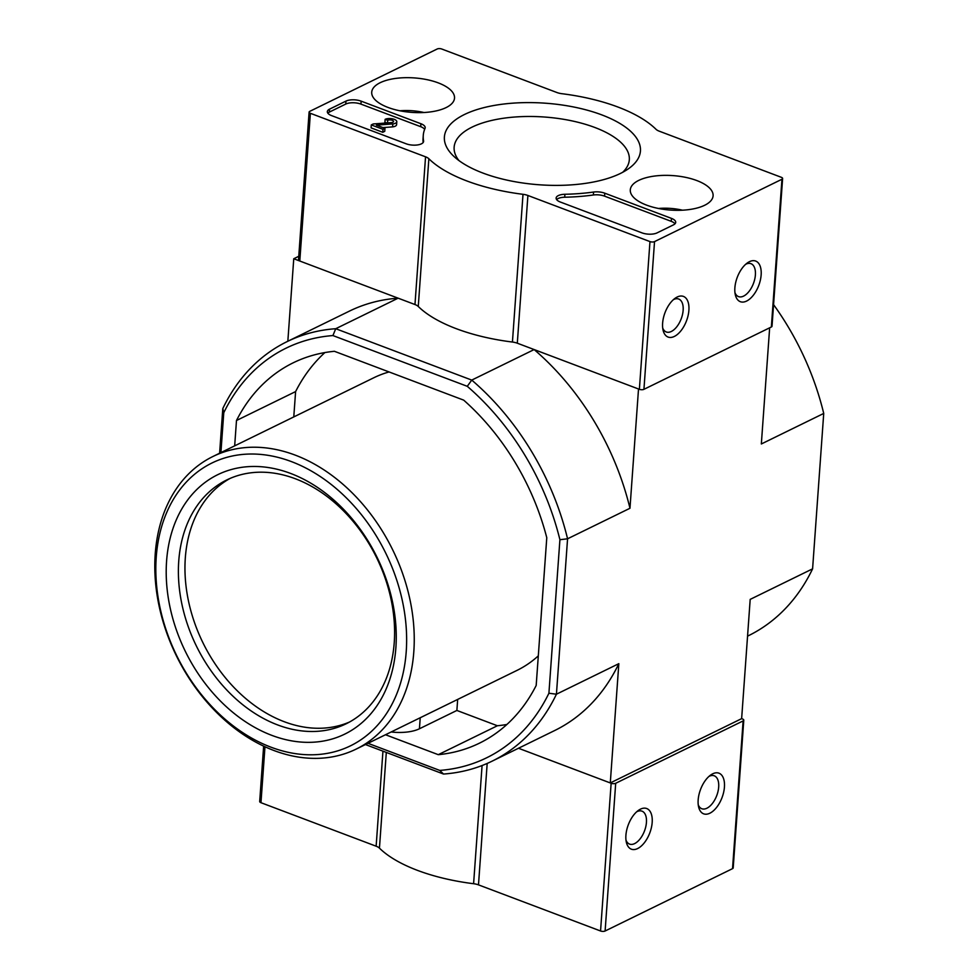 <?xml version="1.0" encoding="UTF-8"?>
<svg xmlns="http://www.w3.org/2000/svg" width="980" height="980" viewBox="0 0 980 980"><rect width="100%" height="100%" fill="white"/><g stroke="black" fill="none" stroke-linecap="round" stroke-linejoin="round"><path stroke-width="1.47" d="M223.771 412.727L222.803 408.55A233.473 172.615 63.9 0 1 286.993 341.665A233.473 172.615 63.9 0 1 335.736 328.716L332.918 335.564A228.046 168.597 63.9 0 0 223.771 412.727L220.904 452.589M368.002 743.306L439.751 770.415A228.046 168.597 63.9 0 0 548.91 693.24L556.432 694.208L618.833 663.668L610.283 782.934L518.481 748.255L611.14 783.265A3.259 1.36 4.1 0 0 615.697 783.277L743.122 720.913A3.259 1.36 4.1 0 0 743.783 720.165A3.259 1.36 4.1 0 0 742.509 718.977L741.639 718.646L610.283 782.934M332.918 335.564L467.276 386.316A228.046 168.597 63.9 0 1 559.911 539.711L548.91 693.24M234.673 445.851L236.486 420.506A211.754 156.555 63.9 0 1 293.253 362.784A211.754 156.555 63.9 0 1 334.401 351.293L463.687 400.134A211.754 156.555 63.9 0 1 546.779 537.726L536.183 685.461A211.754 156.555 63.9 0 1 479.416 743.183A211.754 156.555 63.9 0 1 438.268 754.673L385.507 734.743M365.454 744.555L443.511 774.041L439.751 770.415M222.803 408.55L219.606 453.226M287.838 341.248L293.755 258.745L398.137 298.177L335.736 328.716L471.748 380.093L534.137 349.566L638.519 388.987L629.969 508.265L567.567 538.792L556.432 694.208A233.473 172.615 63.9 0 1 492.254 761.092A233.473 172.615 63.9 0 1 443.511 774.041M298.765 256.295L293.755 258.745M769.655 327.81L761.338 443.977L823.727 413.438L812.592 568.841L750.19 599.38L741.639 718.646M618.833 663.668A233.473 172.615 63.9 0 1 554.643 730.553L492.254 761.092M467.276 386.316L471.748 380.093A233.473 172.615 63.9 0 1 567.567 538.792L559.911 539.711M534.137 349.566A233.473 172.615 63.9 0 1 629.969 508.265M286.993 341.665L349.395 311.125A233.473 172.615 63.9 0 1 398.137 298.177M823.727 413.438A233.473 172.615 -116.1 0 0 773.575 304.645M747.556 636.143L748.414 635.726A233.473 172.615 -116.1 0 0 812.592 568.841M506.893 724.477A211.754 156.555 63.9 0 1 497.387 725.751L438.268 754.673M497.387 725.751L456.876 710.451L419.44 728.765L420.224 717.752M391.167 731.974A30.405 12.654 4.1 0 0 419.44 728.765M293.779 416.929L295.605 391.584L236.486 420.506M295.605 391.584A211.754 156.555 63.9 0 1 324.895 352.567M212.93 456.496A162.888 120.43 -116.1 0 0 176.363 655.742A162.888 120.43 -116.1 0 0 356.132 749.112A162.888 120.43 -116.1 0 0 413.817 651.651A162.888 120.43 -116.1 0 0 350.546 491.262A162.888 120.43 -116.1 0 0 212.93 456.496L373.846 377.741A162.888 120.43 63.9 0 1 389.072 371.947M538.302 655.865A162.888 120.43 63.9 0 1 517.048 670.369L356.132 749.112M457.672 699.426L456.876 710.451M406.222 651.627A157.462 116.412 -116.1 0 0 227.617 457.133A157.462 116.412 -116.1 0 0 209.892 704.473A157.462 116.412 -116.1 0 0 406.222 651.627M395.883 647.719A144.428 106.783 -116.1 0 0 232.064 469.322A144.428 106.783 -116.1 0 0 215.796 696.192A144.428 106.783 -116.1 0 0 395.883 647.719M230.153 478.387A135.742 100.352 -116.1 0 0 202.934 642.745A135.742 100.352 -116.1 0 0 349.407 722.076M394.242 642.537A135.742 100.352 -116.1 0 0 341.505 508.89A135.742 100.352 -116.1 0 0 226.833 479.918A135.742 100.352 -116.1 0 0 196.355 645.955A135.742 100.352 -116.1 0 0 346.173 723.767A135.742 100.352 -116.1 0 0 394.242 642.537M310.378 113.3A3.259 1.36 -175.9 0 1 309.104 112.1A3.259 1.36 -175.9 0 1 309.766 111.353L437.19 49A3.259 1.36 -175.9 0 1 441.747 49.012L556.922 92.524A10.854 4.52 -175.9 0 0 561.797 93.688A124.889 51.989 -175.9 0 1 655.963 129.25A10.854 4.52 -175.9 0 0 659.258 131.185L781.33 177.307A3.259 1.36 -175.9 0 1 782.616 178.495A3.259 1.36 -175.9 0 1 781.954 179.242L654.53 241.607A3.259 1.36 -175.9 0 1 649.973 241.595L527.902 195.473A10.854 4.52 -175.9 0 0 523.014 194.31A124.889 51.989 -175.9 0 1 428.86 158.748A10.854 4.52 -175.9 0 0 425.553 156.812L310.378 113.3L299.794 261.023A3.259 1.36 -175.9 0 1 298.508 259.835L309.104 112.1M782.616 178.495L772.02 326.23A3.259 1.36 -175.9 0 1 771.358 326.977L643.933 389.329A3.259 1.36 -175.9 0 1 639.377 389.317L517.305 343.196L527.902 195.473M677.168 297.038A21.719 11.491 110.7 0 0 675.048 298.324A21.719 11.491 110.7 0 0 663.056 330.089A21.719 11.491 110.7 0 0 677.719 334.168A21.719 11.491 110.7 0 0 688.965 307.843A21.719 11.491 110.7 0 0 677.168 297.038M749.418 261.685A21.719 11.491 110.7 0 0 747.299 262.971A21.719 11.491 110.7 0 0 735.306 294.723A21.719 11.491 110.7 0 0 749.97 298.802A21.719 11.491 110.7 0 0 761.215 272.489A21.719 11.491 110.7 0 0 749.418 261.685M299.794 261.023L414.969 304.535A10.854 4.52 -175.9 0 1 418.264 306.471A124.889 51.989 -175.9 0 0 512.43 342.045A10.854 4.52 -175.9 0 1 517.305 343.196M345.965 101.112L329.55 109.148A10.854 4.52 -175.9 0 0 327.332 111.634A10.854 4.52 -175.9 0 0 331.595 115.615L406.198 143.803A10.854 4.52 -175.9 0 0 417.431 144.954A10.854 4.52 -175.9 0 0 423.605 141.365A10.854 4.52 -175.9 0 0 423.58 140.875A119.45 49.723 -175.9 0 1 423.262 135.46A119.45 49.723 -175.9 0 1 425.026 128.368A10.854 4.52 -175.9 0 0 425.185 127.731A10.854 4.52 -175.9 0 0 420.922 123.737L361.155 101.16A10.854 4.52 -175.9 0 0 345.965 101.112L345.756 104.064A10.854 4.52 -175.9 0 1 360.946 104.113L420.714 126.69A10.854 4.52 -175.9 0 1 424.622 129.372M560.389 202.052L641.888 232.836A10.854 4.52 -175.9 0 0 657.078 232.885L673.493 224.849A10.854 4.52 -175.9 0 0 675.71 222.362A10.854 4.52 -175.9 0 0 671.447 218.381L604.783 193.195A10.854 4.52 -175.9 0 0 593.562 192.043A119.45 49.723 -175.9 0 1 564.909 194.273A10.854 4.52 -175.9 0 0 556.126 198.058A10.854 4.52 -175.9 0 0 560.389 202.052M620.401 173.46A98.27 40.903 -175.9 0 1 453.936 156.433A98.27 40.903 -175.9 0 1 545.333 103.194A98.27 40.903 -175.9 0 1 628.205 168.928A98.27 40.903 -175.9 0 1 620.401 173.46M446.072 107.604A41.503 17.273 -175.9 0 1 399.448 110.691A41.503 17.273 -175.9 0 1 371.714 92.328A41.503 17.273 -175.9 0 1 414.356 77.922A41.503 17.273 -175.9 0 1 454.512 98.257A41.503 17.273 -175.9 0 1 446.072 107.604M704.632 205.286A41.503 17.273 -175.9 0 1 658.021 208.373A41.503 17.273 -175.9 0 1 630.287 190.01A41.503 17.273 -175.9 0 1 672.929 175.604A41.503 17.273 -175.9 0 1 713.085 195.951A41.503 17.273 -175.9 0 1 704.632 205.286M458.922 160.549A87.82 36.554 -175.9 0 1 454.108 147.723A87.82 36.554 -175.9 0 1 544.341 117.012A87.82 36.554 -175.9 0 1 629.27 160.279A87.82 36.554 -175.9 0 1 622.68 172.296M734.951 292.64A17.603 9.322 110.7 0 0 738.516 296.609A17.603 9.322 110.7 0 0 753.461 283.441A17.603 9.322 110.7 0 0 750.962 263.681A17.603 9.322 110.7 0 0 745.89 264.184A17.603 9.322 110.7 0 0 745.658 264.294M662.701 327.994A17.603 9.322 110.7 0 0 666.278 331.975A17.603 9.322 110.7 0 0 681.21 318.794A17.603 9.322 110.7 0 0 678.711 299.035A17.603 9.322 110.7 0 0 673.64 299.537A17.603 9.322 110.7 0 0 673.407 299.66M556.615 199.577A10.854 4.52 -175.9 0 1 564.701 197.225L564.909 194.273M675 223.795A10.854 4.52 -175.9 0 0 671.227 221.333L604.562 196.147A10.854 4.52 -175.9 0 0 593.353 194.996A119.45 49.723 -175.9 0 1 564.701 197.225M327.822 113.153A10.854 4.52 -175.9 0 1 329.341 112.1L345.756 104.064M423.152 142.504A119.45 49.723 -175.9 0 1 423.054 138.413L423.262 135.46M384.956 128.368L384.748 131.332L382.776 132.288L371.077 127.878L371.285 124.913L382.984 129.335L384.956 128.368L376.418 125.146L392.809 123.933L392.588 126.886L382.923 127.608M387.517 122.892L387.713 120.295A3.259 1.36 -175.9 0 1 391.375 120.062A3.259 1.36 -175.9 0 1 393.543 121.508A3.259 1.36 -175.9 0 1 391.657 122.586L373.257 123.958L371.285 124.913M382.776 132.288L382.984 129.335M386.708 122.953L384.907 122.279L385.128 119.327A6.517 2.707 -175.9 0 1 392.466 118.837A6.517 2.707 -175.9 0 1 396.79 121.74L396.582 124.693A6.517 2.707 -175.9 0 1 392.588 126.886M396.79 121.74A6.517 2.707 -175.9 0 1 392.809 123.933M385.128 119.327L387.713 120.295M399.926 110.789A33.663 14.014 -175.9 0 1 423.948 112.516M658.499 208.471A33.663 14.014 -175.9 0 1 682.521 210.198M487.183 763.432L478.485 884.867L600.556 930.988A3.259 1.36 4.1 0 0 605.113 931L732.538 868.648A3.259 1.36 4.1 0 0 733.199 867.9L743.783 720.165M478.485 884.867A10.854 4.52 4.1 0 0 473.597 883.715A124.889 51.989 4.1 0 1 379.444 848.141A10.854 4.52 4.1 0 0 376.136 846.206L260.962 802.694A3.259 1.36 4.1 0 1 259.688 801.505L263.644 746.16M709.888 813.204A21.719 11.491 110.7 0 0 724.502 785.519A21.719 11.491 110.7 0 0 710.586 775.094A21.719 11.491 110.7 0 0 698.593 806.846A21.719 11.491 110.7 0 0 709.888 813.204M637.637 848.558A21.719 11.491 110.7 0 0 652.251 820.873A21.719 11.491 110.7 0 0 638.335 810.448A21.719 11.491 110.7 0 0 626.343 842.212A21.719 11.491 110.7 0 0 637.637 848.558M625.987 840.117A17.603 9.322 110.7 0 0 629.564 844.098A17.603 9.322 110.7 0 0 634.636 843.596A17.603 9.322 110.7 0 0 645.795 826.642A17.603 9.322 110.7 0 0 641.998 811.158A17.603 9.322 110.7 0 0 636.694 811.783M698.238 804.764A17.603 9.322 110.7 0 0 701.815 808.733A17.603 9.322 110.7 0 0 706.886 808.231A17.603 9.322 110.7 0 0 718.046 791.277A17.603 9.322 110.7 0 0 714.249 775.805A17.603 9.322 110.7 0 0 708.944 776.43M771.358 326.977L781.954 179.242M643.933 389.329L654.53 241.607M639.377 389.317L649.973 241.595M512.43 342.045L523.014 194.31M418.264 306.471L428.86 158.748M414.969 304.535L425.553 156.812M593.353 194.996L593.562 192.043M604.562 196.147L604.783 193.195M671.227 221.333L671.447 218.381M329.341 112.1L329.55 109.148M360.946 104.113L361.155 101.16M420.714 126.69L420.922 123.737M423.507 141.855L423.58 140.875M264.968 746.772L260.962 802.694M382.947 751.158L376.136 846.206M386.304 752.432L379.444 848.141M482.074 765.527L473.597 883.715M611.14 783.265L600.556 930.988M615.697 783.277L605.113 931M743.122 720.913L732.538 868.648"/></g></svg>
